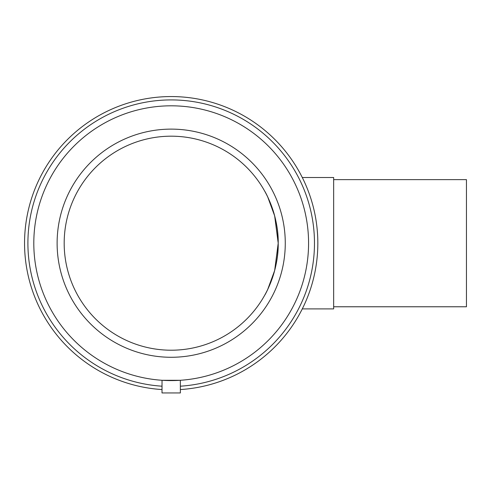 <?xml version="1.0" encoding="UTF-8"?>
<svg xmlns="http://www.w3.org/2000/svg" width="491" height="491" viewBox="0 0 491 491"><rect width="100%" height="100%" fill="white"/><g stroke="black" fill="none" stroke-linecap="round" stroke-linejoin="round"><path stroke-width="0.74" d="M180.344 380.28L180.375 392.947L162.005 392.947L162.036 380.28M180.203 380.292L162.177 380.292M33.805 243.198A137.388 137.388 0 0 0 171.193 380.586A137.388 137.388 0 0 0 308.575 243.198A137.388 137.388 0 0 0 171.193 105.811A137.388 137.388 0 0 0 33.805 243.198M180.375 389.553A146.643 146.643 0 0 0 317.83 243.198A146.643 146.643 0 0 0 171.193 96.561A146.643 146.643 0 0 0 24.55 243.198A146.643 146.643 0 0 0 162.005 389.553M180.375 386.19A143.286 143.286 0 0 0 314.473 243.198A143.286 143.286 0 0 0 171.193 99.912A143.286 143.286 0 0 0 27.907 243.198A143.286 143.286 0 0 0 162.005 386.19M333.653 179.626L466.45 179.626L466.45 306.771L333.653 306.771M302.296 177.509L333.653 177.509L333.653 308.894L302.296 308.894M264.729 191.214C264.68 190.79 278.728 214.972 278.207 243.198L274.653 215.85L267.742 197.044M278.207 243.198C278.728 271.431 264.68 295.607 264.729 295.189C264.68 295.607 278.728 271.431 278.207 243.198A107.013 107.013 0 0 0 171.193 136.185A107.013 107.013 0 0 0 64.18 243.198A107.013 107.013 0 0 0 171.193 350.212A107.013 107.013 0 0 0 278.207 243.198L274.653 270.547L267.742 289.352M57.116 243.198A114.078 114.078 0 0 1 171.193 129.121A114.078 114.078 0 0 1 285.271 243.198A114.078 114.078 0 0 1 171.193 357.276A114.078 114.078 0 0 1 57.116 243.198"/></g></svg>

